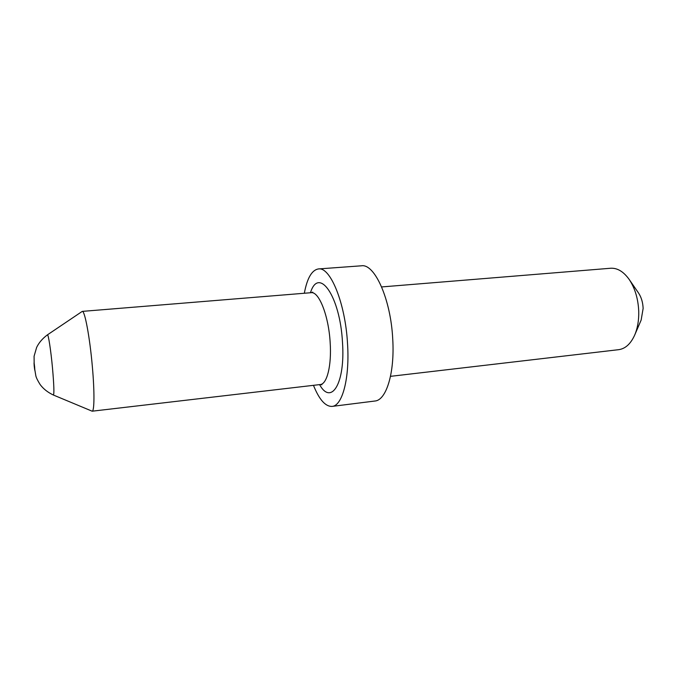 <?xml version="1.0" encoding="UTF-8"?>
<svg xmlns="http://www.w3.org/2000/svg" width="677" height="677" viewBox="0 0 677 677"><rect width="100%" height="100%" fill="white"/><g stroke="black" fill="none" stroke-linecap="round" stroke-linejoin="round"><path stroke-width="1.02" d="M92.351 366.604C94.602 391.644 94.408 411.489 92.157 411.193L53.373 395.021C54.278 394.107 53.991 385.162 52.51 368.178C50.893 350.356 48.295 333.668 47.407 334.861L82.255 311.386C84.735 310.218 89.838 337.374 92.351 366.604M304.328 293.251C307.163 278.12 311.869 270.021 318.444 268.938C330.3 266.636 345.338 303.042 347.529 343.628C349.831 378.248 342.342 405.929 332.085 406.403C325.425 406.64 319.222 399.616 313.468 385.331M318.444 268.938L361.45 265.799C374.626 263.446 390.807 299.107 392.728 338.999C394.852 373.035 386.237 400.395 374.863 401.029L332.085 406.403M629.178 279.432L638.445 292.862C641.305 297.161 642.871 302.348 643.133 308.424L641.144 320.069L634.696 335.056C637.607 328.167 638.944 320.238 638.733 311.276C638.174 298.769 634.984 288.157 629.178 279.432C623.525 271.57 617.322 267.838 610.569 268.253L381.633 286.938M390.502 376.336L618.651 349.679C625.353 348.748 630.702 343.874 634.696 335.056M92.157 411.193L320.204 384.544C326.991 384.257 331.73 365.521 330.164 342.52C328.667 315.668 318.918 291.195 311.09 292.701L312.723 292.151M310.455 292.752C318.596 266.086 340.074 295.722 342.494 342.401C345.397 383.546 331.231 405.768 319.578 384.621M34.222 366.122C34.832 371.334 34.967 371.605 34.637 366.942C34.028 361.721 33.892 361.442 34.222 366.122M47.407 334.861C42.473 338.551 38.877 342.74 36.634 347.419L34.078 356.263L34.188 365.986L35.847 375.845C36.236 377.698 37.675 380.601 40.138 384.553C43.336 388.869 47.745 392.355 53.373 395.021M82.255 311.386L311.09 292.701M320.204 384.544L321.905 384.764"/></g></svg>
